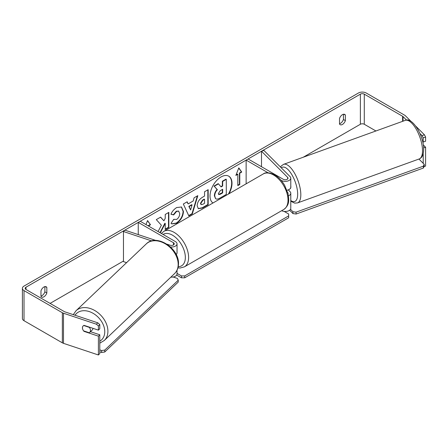 <?xml version="1.0" encoding="UTF-8"?>
<svg xmlns="http://www.w3.org/2000/svg" width="448" height="448" viewBox="0 0 448 448"><rect width="100%" height="100%" fill="white"/><g stroke="black" fill="none" stroke-linecap="round" stroke-linejoin="round"><path stroke-width="0.67" d="M268.122 172.799L246.137 160.104L248.091 158.973L283.293 179.295A2.766 1.596 180 0 0 286.306 179.642A2.766 1.596 180 0 0 288.014 178.17A2.766 1.596 180 0 0 287.644 177.369L261.503 151.234L263.9 150.433L290.035 176.574A5.533 3.192 180 0 1 290.78 178.17L290.78 187.202A5.533 3.192 180 0 1 286.944 190.238M290.78 178.17A5.533 3.192 180 0 1 287.364 181.121A5.533 3.192 180 0 1 281.333 180.426L281.019 180.242M287.963 193.514A2.766 1.596 0 0 0 288.014 193.222A2.766 1.596 0 0 0 287.683 192.466M288.428 195.832A5.533 3.192 0 0 0 290.78 193.222L290.78 208.275A5.533 3.192 180 0 1 287.56 211.176A5.533 3.192 180 0 1 281.652 210.7M246.137 160.104L246.137 183.837M290.78 193.222A5.533 3.192 0 0 0 290.035 191.626L288.282 189.868M261.503 151.234L261.503 166.718M176.187 254.565A5.533 3.192 0 0 0 177.033 252.874L177.033 243.841A5.533 3.192 0 0 0 175.409 241.578L140.213 221.256L138.253 222.387L138.253 234.601M170.509 246.982A5.533 3.192 0 0 0 177.033 243.841M166.942 244.166L170.117 245.224A2.766 1.596 0 0 0 174.266 243.841A2.766 1.596 0 0 0 173.454 242.71L138.253 222.387M151.693 240.923L123.463 231.515L124.846 230.132L155.792 240.447M170.878 277.122A5.533 3.192 0 0 0 177.033 273.946L177.033 270.256M123.463 231.515L123.463 261.621L126.566 262.657M92.977 328.328A4.609 3.338 46.4 0 1 92.176 330.053L89.645 332.466A4.609 3.338 46.4 0 1 89.27 332.758L83.569 330.859A4.609 3.338 46.4 0 1 82.471 327.796A4.609 3.338 46.4 0 1 83.238 325.836M83.698 325.506L89.365 327.398A4.609 3.338 46.4 0 1 90.457 330.456A4.609 3.338 46.4 0 1 89.645 332.466M229.029 193.715A15.546 8.977 120 0 0 228.782 176.198A15.546 8.977 120 0 0 221.01 176.971A15.546 8.977 120 0 0 210.924 190.439A15.546 8.977 120 0 0 212.99 202.978M228.385 194.085A15.546 8.977 120 0 0 228.62 176.109M40.97 296.072A4.609 2.66 120 0 0 41.944 295.68A4.609 2.66 120 0 0 44.878 291.861L44.878 286.63M40.97 296.38A4.609 2.66 120 0 0 41.597 297.035A4.609 2.66 120 0 0 43.904 296.811A4.609 2.66 120 0 0 46.833 292.992L46.833 287.454A4.609 2.66 120 0 0 46.206 286.793A4.609 2.66 120 0 0 40.97 290.842L40.97 296.38M343.426 114.268L343.426 119.498A4.609 2.66 -60 0 1 340.491 123.318A4.609 2.66 -60 0 1 339.511 123.71M342.446 124.443A4.609 2.66 -60 0 1 340.138 124.673A4.609 2.66 -60 0 1 339.511 124.018L339.511 118.479A4.609 2.66 -60 0 1 344.753 114.43A4.609 2.66 -60 0 1 345.38 115.091L345.38 120.63A4.609 2.66 -60 0 1 342.446 124.443M159.869 232.607L160.742 232.109L165.228 223.406L165.228 229.516L168.84 227.427L168.84 212.374L165.228 214.463L165.228 218.355L163.906 220.819L160.63 217.118L156.29 219.621L161.392 225.26L158.054 231.56M188.121 203.918L193.172 201.001L194.09 197.798L197.82 195.647L192.304 213.898L188.843 215.897L183.327 204.014L187.18 201.79L188.121 203.918L186.984 201.902M375.922 130.978L364.28 124.258A2.766 1.596 0 0 0 360.371 124.258L303.268 157.226M123.463 261.038L50.092 303.397M406.526 120.086L403.043 116.609A2.766 1.596 0 0 0 402.606 116.278L364.28 94.153A2.766 1.596 0 0 0 360.371 94.153L25.973 287.213A2.766 1.596 0 0 0 25.166 288.338A2.766 1.596 0 0 0 25.973 289.47L64.299 311.595A2.766 1.596 0 0 0 64.87 311.847L97.793 322.823L99.786 324.576L99.786 328.759L98.409 330.142L84.034 325.349A4.609 3.259 45 0 0 83.171 325.898A4.609 3.259 45 0 0 82.964 329.868M145.981 224.594L147.543 220.567L150.478 224.739L148.523 226.055M239.781 173.18L241.735 172.054L238.801 167.877L235.866 175.437L237.826 174.311L237.826 185.601L239.781 184.47L239.781 173.18L239.456 172.995L239.456 184.285L239.781 184.47M197.165 205.789L197.165 205.744C197.411 202.02 199.282 199.136 202.77 197.092L204.557 196.056L204.557 191.755L208.169 189.672L208.169 204.725L202.586 207.95L198.363 208.701L197.165 205.789M173.757 219.324L176.607 219.442C178.556 218.086 179.592 216.166 179.715 213.668L178.707 211.182L176.607 211.4L173.662 214.928L170.946 214.262C172.038 211.518 173.964 209.272 176.719 207.53L181.507 207.004L183.439 211.473C183.126 216.462 180.835 220.394 176.568 223.272L171.78 223.91L171.035 223.322L173.757 219.324L174.026 219.531M410.973 121.341L405.44 115.808A5.533 3.192 0 0 0 404.561 115.147L366.24 93.022A5.533 3.192 0 0 0 358.417 93.022L24.018 286.082A5.533 3.192 0 0 0 22.4 288.338A5.533 3.192 0 0 0 24.018 290.601L62.345 312.726A5.533 3.192 0 0 0 63.487 313.23L96.41 324.206L97.793 322.823M22.4 288.338L22.4 318.45A5.533 3.192 0 0 0 24.018 320.706L62.345 342.832A5.533 3.192 0 0 0 63.487 343.342L98.409 354.978L99.786 353.595L99.786 334.779L98.409 336.162L84.034 331.369A4.609 3.259 45 0 1 83.602 330.87M99.786 324.576L98.409 325.959L98.409 330.142M98.409 325.959L96.41 324.206M98.409 336.162L98.409 354.978M99.786 334.779L90.474 331.677M423.612 147.918L425.6 147.258L425.6 166.074L424.049 166.594M423.203 153.754L423.203 163.324M422.055 135.615L424.446 134.814L425.6 137.054L423.203 137.855L422.055 135.615L419.91 133.476M424.446 134.814L415.806 126.174M423.203 137.855L423.203 142.033L425.6 141.238L425.6 137.054M422.604 141.434L423.203 142.033M425.6 147.258L423.298 144.956M345.38 115.091L343.868 114.218M345.38 120.63L343.426 119.498M46.833 287.454L45.321 286.58M46.833 292.992L44.878 291.861M215.561 198.632L214.704 195.916C214.788 193.57 215.678 191.509 217.386 189.734L214.273 186.273L218.45 183.859L221.082 186.911L222.673 185.993L222.673 181.423L226.29 179.334L226.29 194.421L220.114 197.988C218.137 199.102 216.714 199.371 215.858 198.806L215.79 198.766M215.533 198.621L214.374 195.731C214.458 193.385 215.354 191.324 217.062 189.543L214.273 186.273M220.87 186.659L222.342 185.808L222.342 181.238L225.966 179.15L226.29 179.334M222.342 181.238L222.673 181.423M222.342 185.808L222.673 185.993M213.948 186.088L218.126 183.674L218.45 183.859M217.062 189.543L217.386 189.734M147.476 220.746L150.478 224.739M150.153 224.554L148.198 225.68L148.523 225.87M239.456 184.285L237.826 185.226M236.057 174.955L237.496 174.121L237.826 174.311M239.456 172.995L241.41 171.864L238.734 168.056M241.41 171.864L241.735 172.054M192.063 204.87L189.157 206.545L190.602 209.966L192.063 204.87L191.738 204.68L188.832 206.36L189.157 206.545M188.832 206.36L190.602 209.966M197.355 195.916L191.979 213.707L192.304 213.898M191.979 213.707L188.709 215.6M200.777 203.51L201.214 204.607L202.86 204.282L204.557 203.308L204.557 199.326L202.843 200.318L200.777 203.51L200.452 203.319L201.062 204.495M200.452 203.319L202.518 200.127L204.232 199.136L204.557 199.326M207.844 189.857L207.844 204.534L208.169 204.725M207.844 204.534L202.255 207.76L198.201 208.6M163.906 220.819L160.524 217.179M165.228 229.141L168.515 227.242L168.515 212.565M168.515 227.242L168.84 227.427M159.544 232.422L160.418 231.918L164.903 223.222L165.228 223.406M160.418 231.918L160.742 232.109M181.339 206.914L183.114 211.288C182.795 216.272 180.505 220.203 176.243 223.082L171.618 223.81M178.539 211.098L176.277 211.21L173.337 214.738L173.662 214.928M173.337 214.738L170.99 214.161M218.338 193.558L218.73 194.578L220.298 194.258L222.673 192.892L222.673 189.269L220.282 190.652L218.338 193.558M218.585 194.46L222.342 192.702L222.342 189.459M222.342 192.702L222.673 192.892M284.15 211.406L288.669 214.015L288.669 215.897L184.699 275.923L184.699 277.805L181.44 277.805L176.686 275.061M288.669 215.897L288.669 217.778L184.699 277.805M181.44 277.805L181.44 275.923L177.033 273.375M181.44 275.923L184.699 275.923M99.786 349.922L101.618 350.532L101.584 352.447L104.731 352.016L104.765 350.101L178.254 280.179L178.22 282.094L104.731 352.016M99.786 351.848L101.584 352.447M178.254 280.179L177.408 278.415L173.141 276.998M104.765 350.101L101.618 350.532M290.78 185.786A4.609 1.803 70.1 0 1 290.858 186.654A4.609 1.803 70.1 0 1 290.153 188.675M418.936 159.051L424.183 164.304L424.245 166.163L423.399 168.039L296.122 214.026L292.975 213.59L289.615 210.235M423.399 168.039L423.338 166.174L296.061 212.162L296.122 214.026M292.975 213.59L292.914 211.73L290.483 209.3M292.914 211.73L296.061 212.162M423.338 166.174L424.183 164.304M287.644 177.369L287.644 178.965M173.454 242.71L173.454 244.966M76.014 310.761L146.272 243.908A20.513 14.851 46.4 0 1 166.23 244.412A20.513 14.851 46.4 0 1 178.175 264.684A20.513 14.851 46.4 0 1 174.552 273.622L104.289 340.48A20.513 14.851 -133.6 0 0 107.912 331.542A20.513 14.851 -133.6 0 0 95.973 311.265A20.513 14.851 -133.6 0 0 76.014 310.761L73.282 314.653M75.029 315.235A18.206 13.182 46.4 0 1 92.893 313.202A18.206 13.182 46.4 0 1 104.765 331.974A18.206 13.182 46.4 0 1 99.786 341.23M360.371 94.153L360.371 124.258M25.973 287.213L25.973 289.47M63.487 313.23L63.487 343.342M364.28 94.153L364.28 124.258M402.606 116.278L402.606 121.335M403.043 116.609L403.043 121.178M24.018 290.601L24.018 320.706M62.345 312.726L62.345 342.832M214.374 195.731L214.704 195.916M214.374 195.77L214.704 195.961M202.518 200.127L202.843 200.318M200.452 203.28L200.777 203.465M202.255 207.76L202.586 207.95M183.114 211.243L183.439 211.434M183.114 211.288L183.439 211.473M176.243 223.082L176.568 223.272M176.277 211.21L176.607 211.4M219.974 194.074L220.298 194.258M283.769 209.479A20.513 11.844 -120 0 0 286.91 193.043A20.513 11.844 -120 0 0 273.515 174.966A20.513 11.844 -120 0 0 263.256 173.953C265.574 172.11 269.377 172.413 274.663 174.854C278.606 177.206 281.932 180.712 284.648 185.371L288.014 193.721C288.971 200.015 289.806 204.859 283.769 209.479L184.363 266.874L180.029 268.033L177.946 267.859M263.256 173.953L163.85 231.347A20.513 11.844 60 0 1 174.11 232.361A20.513 11.844 60 0 1 187.505 250.438A20.513 11.844 60 0 1 184.363 266.874M178.22 266.666A18.206 10.511 -120 0 0 185.007 253.876A18.206 10.511 -120 0 0 172.48 235.183A18.206 10.511 -120 0 0 163.083 234.461M422.498 149.918A20.513 8.019 -109.9 0 0 416.114 129.013A20.513 8.019 -109.9 0 0 405.272 120.372C412.322 116.76 423.618 135.531 423.651 148.691C423.696 154.336 422.218 157.758 419.21 158.95A20.513 8.019 -109.9 0 0 422.498 149.918M280.532 167.065L281.238 166.018L283.578 164.338A20.513 8.019 70.1 0 1 294.42 172.978A20.513 8.019 70.1 0 1 300.804 193.883A20.513 8.019 70.1 0 1 297.517 202.922L419.21 158.95M290.78 200.542A18.206 7.118 -109.9 0 0 297.657 193.452A18.206 7.118 -109.9 0 0 291.273 173.718A18.206 7.118 -109.9 0 0 281.338 167.871M104.289 340.48L99.786 343.185M174.552 273.622C177.083 271.124 178.394 267.938 178.483 264.062C179.558 248.494 156.47 233.24 146.272 243.908M201.214 204.607L200.889 204.422M178.707 211.182L178.382 210.991M163.85 231.347L161.392 233.486M283.578 164.338L405.272 120.372M290.78 201.208L294.638 203.123L297.517 202.922"/></g></svg>
